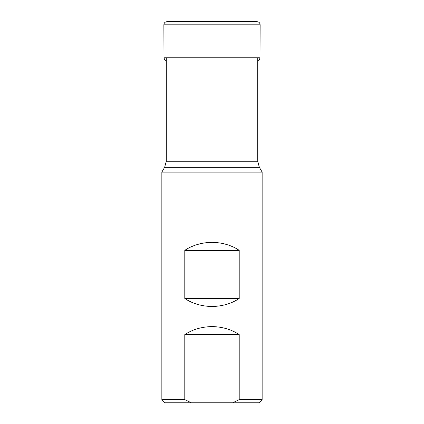 <?xml version="1.0" encoding="UTF-8"?>
<svg xmlns="http://www.w3.org/2000/svg" width="424" height="424" viewBox="0 0 424 424"><rect width="100%" height="100%" fill="white"/><g stroke="black" fill="none" stroke-linecap="round" stroke-linejoin="round"><path stroke-width="0.64" d="M191.293 402.8L184.79 399.588L161.851 399.588L165.063 402.8L258.937 402.8L262.149 399.588L239.21 399.588L232.707 402.8M184.79 334.6L239.21 334.6C231.488 329.464 222.42 326.793 212 326.575C201.58 326.793 192.512 329.464 184.79 334.6L184.79 399.588M239.21 334.6L239.21 399.588M239.21 250.351C231.488 245.22 222.42 242.544 212 242.327C201.58 242.544 192.512 245.22 184.79 250.351L239.21 250.351L239.21 298.496C231.488 303.626 222.42 306.303 212 306.515C201.58 306.303 192.512 303.626 184.79 298.496L239.21 298.496M164.655 167.273L166.266 161.252L257.734 161.252L259.345 167.273L164.655 167.273L161.851 172.123L262.149 172.123L262.149 399.588M184.79 250.351L184.79 298.496M212 21.682L166.971 21.682C165.063 21.863 164.03 22.907 163.86 24.815L260.14 24.815C259.97 22.907 258.937 21.863 257.029 21.682L212 21.682L212 21.2M260.14 24.815L260.013 57.77L163.987 57.77L164.528 59.535L166.266 60.78M161.851 172.123L161.851 399.588M259.345 167.273L262.149 172.123M257.734 57.77L257.734 161.252M166.266 57.77L166.266 161.252M260.013 57.77L259.472 59.535L257.734 60.78M163.987 57.77L163.86 24.815"/></g></svg>
